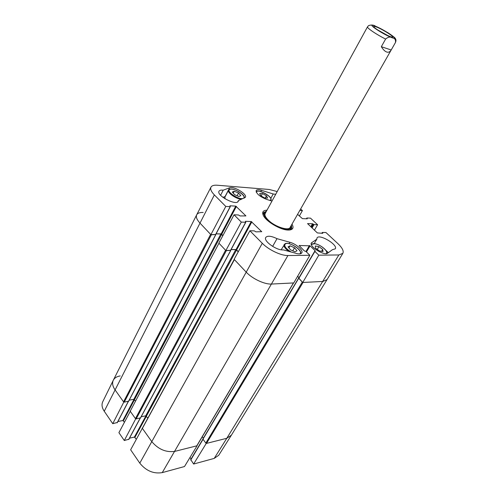 <?xml version="1.0" encoding="UTF-8"?>
<svg xmlns="http://www.w3.org/2000/svg" width="498" height="498" viewBox="0 0 498 498"><rect width="100%" height="100%" fill="white"/><g stroke="black" fill="none" stroke-linecap="round" stroke-linejoin="round"><path stroke-width="0.75" d="M290.857 229.559L290.726 228.557M263.909 213.574L262.988 213.978M266.019 211.961L264.799 212.64C263.355 214.283 264.376 216.842 267.868 220.297C275.251 227.636 290.633 232.193 291.05 227.306L290.994 225.918M265.54 213.032C264.17 214.588 265.135 217.004 268.441 220.265C275.413 227.194 289.936 231.502 290.328 226.883M328.387 252.642L325.897 250.37M225.264 196.449L222.936 197.364M215.615 234.502L210.884 234.651L225.781 206.433L214.358 194.911C211.22 191.649 210.094 189.066 210.971 187.155C211.843 185.63 213.935 184.988 217.24 185.231L269.287 189.483L277.199 191.556M298.707 278.177L302.292 282.098L205.836 443.096L206.521 443.388L303.045 282.453L322.928 281.445L327.08 279.559L342.854 253.345L338.858 254.957L318.801 255.181L302.74 282.472L322.928 281.445L327.062 279.583L231.383 435.177L226.795 438.29L206.209 443.469L193.616 464.036L214.215 458.403L218.734 455.265L231.346 435.233L226.795 438.29L214.215 458.403M302.74 282.472L298.794 278.17M299.012 277.666L297.63 276.272M142.602 427.987L234.409 259.62L246.08 272.008C252.249 278.749 264.712 284.582 271.715 284.047L293.752 282.926L309.862 255.281L287.925 255.524C281.065 255.76 268.609 249.834 262.29 243.292L249.878 230.761L234.122 259.315L246.08 272.008C252.249 278.749 264.712 284.582 271.715 284.047L293.44 282.945L196.953 445.529M238.368 251.615L236.046 249.542L231.097 249.554M230.58 250.301L225.855 250.544L241.306 222.102L234.048 214.781L218.859 243.117L225.855 250.544M222.955 235.479L221.131 233.917L216.095 233.823M210.971 187.155L196.704 214.787C195.739 216.873 196.791 219.599 199.866 222.961L210.884 234.651M238.43 200.57L238.256 201.292C236.401 206.097 216.182 195.521 219.02 191.226C219.581 190.255 220.975 189.906 223.21 190.186L229.59 187.783C233.686 185.854 247.543 194.201 245.39 197.308L238.43 200.57L237.758 201.852M223.21 190.186L220.602 195.272M277.006 238.667L289.911 242.283C296.154 243.889 303.543 250.438 301.788 252.878C301.029 253.98 299.23 254.173 296.391 253.445L283.294 249.859C276.925 250.799 263.1 240.957 265.764 237.434C267.507 235.504 271.254 235.915 277.006 238.667L272.63 246.41M316.821 239.183L316.996 237.963C319.112 233.469 338.242 244.811 335.285 248.826L332.378 249.716L327.634 253.189C324.391 256.171 308.76 246.286 311.387 242.931L316.821 239.183L314.213 243.597M271.995 201.061L266.841 199.48C259.8 196.66 256.233 193.685 256.146 190.553C256.831 189.551 258.611 189.47 261.487 190.323L273.209 193.977L270.788 198.409M273.209 193.977L275.687 194.326M263.174 215.099L263.274 212.752L266.436 211.196M291.423 225.164L291.76 228.669L289.811 229.989M266.996 210.181C263.081 210.33 261.848 212.061 263.299 215.366C265.963 221.461 280.729 230.144 288.298 230.051L289.512 230.02C293.092 229.522 293.92 227.567 291.996 224.15M342.854 253.345C343.925 251.054 342.319 247.861 338.036 243.765L325.953 232.529L322.399 232.442L322.785 233.319L317.357 232.927L307.546 223.602L312.526 223.733L314.026 224.623L317.593 224.747L314.437 230.188M306.376 218.784L306.924 217.993L310.497 218.149L317.593 224.747M306.812 218.031L307.266 218.821L302.386 218.616L297.58 214.358M299.79 210.473L302.404 210.617L299.354 216.02M300.643 208.979L302.404 210.617M225.781 206.433L230.169 206.676L229.945 205.792L235.766 206.116L245.919 215.92L240.061 215.939L238.436 214.974L234.048 214.781M241.306 222.102L245.682 222.257L245.427 221.324L251.229 221.535L261.736 231.688L255.91 231.85L254.248 230.86L249.878 230.761M309.862 255.281L305.94 251.471L304.303 250.874L299.093 245.508L310.067 245.831L315.265 250.824L314.892 251.422L318.801 255.181M266.455 195.807L267.588 198.048L264.774 198.055L260.759 195.77L259.645 193.529L262.477 193.548L266.455 195.807L265.235 198.055M262.477 193.548L261.151 195.994M238.897 196.492L234.602 194.674L232.28 192.035L234.272 191.213L238.53 193.019L240.851 195.646L238.897 196.492M238.53 193.019L237.104 195.733M234.272 191.213L233.263 193.149M295.028 251.82L290.527 249.847L288.049 246.84L290.085 245.813L294.542 247.78L297.032 250.768L295.028 251.82M294.542 247.78L292.768 250.83M290.085 245.813L288.896 247.867M319.386 250.948L315.551 248.141L315.327 245.981L318.938 246.622L322.741 249.405L323.009 251.577L319.386 250.948M322.741 249.405L321.59 251.328M318.938 246.622L317.282 249.405M234.228 259.427L130.638 449.787L139.795 463.152C146.101 470.865 153.589 474.021 162.261 472.621L184.497 466.533L197.084 445.766L174.829 451.369C165.983 452.614 158.271 449.321 151.678 441.489L142.223 428.162M117.267 422.491L112.76 423.686L123.772 402.147L114.982 389.76C112.579 386.23 112.013 383.068 113.283 380.267C114.509 377.914 116.818 376.469 120.205 375.934M130.495 410.931L118.91 432.662L124.295 440.525L135.674 418.93L130.115 411.093M136.29 439.236L134.398 437.088L129.486 438.184M128.814 439.236L124.295 440.525M124.376 422.142L122.869 420.524L117.889 421.526M113.283 380.267L102.737 401.762C101.449 404.588 101.947 407.75 104.244 411.242L112.76 423.686M193.616 464.036L190.784 459.66M191.114 458.975L189.999 457.457M203.172 212.465C199.785 212.341 197.625 213.125 196.691 214.819L113.32 380.198C112 383.012 112.554 386.199 114.982 389.76L123.554 401.842L124.257 402.147L211.389 234.732L211.059 234.658M196.691 214.819C195.751 216.904 196.803 219.618 199.866 222.961L210.61 234.365L123.554 401.842M211.389 234.732L215.696 234.583M216.057 233.898L220.857 233.985L222.861 235.647M218.971 243.236L130.283 411.074L219.027 243.124M219.132 243.41L225.575 250.245L135.45 418.613L136.166 418.918L226.36 250.619L226.03 250.544M226.36 250.619L230.661 250.37M231.06 249.629L235.778 249.616L238.274 251.789M297.599 276.328L298.981 277.716M130.339 411.404L135.45 418.613M142.453 428.479L151.678 441.489C158.271 449.321 165.983 452.614 174.829 451.369L196.766 445.847M205.836 443.096L202.873 439.018L298.557 278.314M135.562 401.083L133.819 399.328L129.212 400.149M128.602 401.164L124.257 402.147M147.844 418.115L145.715 415.836L141.183 416.739M140.517 417.834L136.166 418.918M203.346 438.234L202.244 436.783M206.521 443.388L226.795 438.29L338.858 254.957M395.512 42.423L395.493 42.467C396.115 40.936 396.122 39.74 395.505 38.869C395.561 38.128 392.978 36.043 387.761 32.619L375.604 26.238C373.705 24.9 371.371 24.688 368.601 25.603L367.512 26.83L265.166 213.518M391.204 49.987C390.015 51.904 388.527 52.589 386.747 52.041C384.948 51.425 383.143 49.638 381.325 46.694L385.62 39.062C388.179 36.889 390.382 36.503 392.231 37.892C394.752 38.066 395.835 39.603 395.468 42.498L391.204 49.987L381.325 46.694M377.808 29.98L387.419 35.346M375.959 26.805C374.247 26.195 373.525 26.176 373.799 26.749C374.484 28.679 390.258 37.499 392.268 37.07C395.101 37.169 381.792 28.816 375.959 26.805M290.764 229.615L290.683 228.725M263.791 213.698L262.994 214.09M290.402 229.783L291 227.505M264.662 212.783L263.031 214.489M229.59 187.783L225.084 196.517M289.911 242.283L289.101 243.69M311.848 242.458L311.2 243.553M261.487 190.323L260.809 191.587M310.771 226.746L312.526 223.733M311.244 227.188L313.099 224.013M311.599 227.524L313.454 224.343M312.072 227.966L314.026 224.623M322.057 233.301L322.411 232.709M236.668 249.84L251.857 221.84M236.046 249.542L251.229 221.535M230.456 250.525L245.682 222.257M306.6 218.796L306.917 218.242M221.741 234.209L236.388 206.415M221.131 233.917L235.766 206.116M215.497 234.732L230.169 206.676M305.953 251.484L309.457 245.539M306.451 251.969L310.067 245.831M298.788 278.482L314.892 251.422M104.244 411.242L214.358 194.911M139.795 463.152L262.29 243.292M162.261 472.621L287.925 255.524M256.42 192.452C256.738 187.285 276.234 198.92 269.611 200.333M270.57 200.626L270.881 200.264C273.315 196.866 258.169 188.537 256.146 191.855M229.889 189.346C234.247 187.522 247.593 196.492 243.273 198.366C238.99 200.339 225.295 191.083 229.889 189.346M244.269 198.123C245.838 194.749 233.288 187.422 229.485 189.308L228.526 190.143C226.827 192.527 236.313 199.181 241.555 199.256M225.021 198.789L224.909 197.14L228.526 190.143M291.106 252C285.466 248.396 283.599 245.657 285.491 243.783C289.743 241.293 304.384 251.727 299.603 253.874M285.952 243.615L284.146 244.549C283.499 246.329 285.074 248.602 288.859 251.384M311.586 245.103C311.692 243.864 312.844 243.422 315.053 243.777C320.924 244.636 329.321 252.15 326.003 253.644M146.437 416.16L134.952 437.325M145.92 415.836L134.398 437.088M140.193 418.102L128.646 439.547M134.535 399.664L123.411 420.76M134.024 399.334L122.869 420.524M128.291 401.425L117.105 422.808M203.016 439.373L190.703 460.059M202.916 439.248L298.632 278.413M134.51 399.626L221.622 234.346M133.819 399.328L220.857 233.985M128.478 401.394L215.646 234.807M146.418 416.135L236.556 249.984M145.715 415.836L235.778 249.616M140.392 418.065L230.611 250.6M290.116 227.462L395.468 42.498M385.62 39.062C376.6 34.617 366.516 27.776 367.512 26.83M391.889 37.599C382.775 34.374 365.159 22.373 374.577 25.871C383.479 29.071 400.828 40.768 391.889 37.599M321.814 233.294L322.293 232.485M230.611 250.463L245.831 222.201M215.653 234.67L230.325 206.62M298.676 278.226L314.773 251.173M270.881 200.264L270.669 200.657M224.841 198.677L224.909 197.14M300.537 253.731C302.672 249.959 289.027 241.331 285.018 243.752L281.158 249.772M326.819 253.544C328.238 250.83 320.314 244.543 314.892 243.69L311.287 244.344M140.312 418.083L128.814 439.435M128.416 401.4L117.273 422.696M202.885 439.199L190.653 459.754M196.934 445.729L293.552 282.939M215.765 234.757L128.609 401.307M230.73 250.55L140.517 417.984M202.873 439.018L298.551 278.22"/></g></svg>
